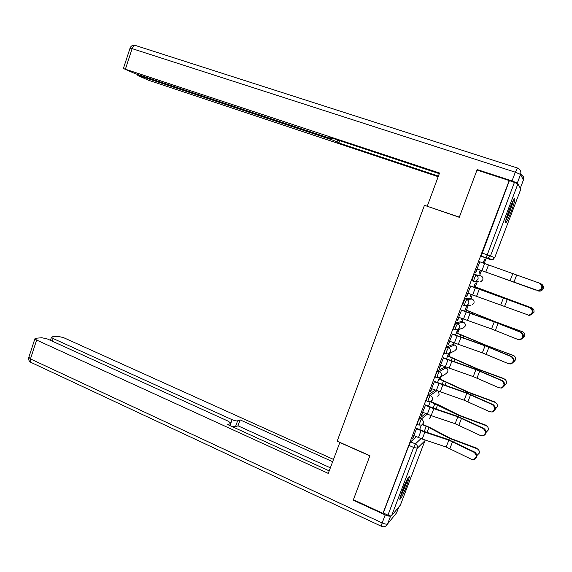 <?xml version="1.0" encoding="UTF-8"?>
<svg xmlns="http://www.w3.org/2000/svg" width="572" height="572" viewBox="0 0 572 572"><rect width="100%" height="100%" fill="white"/><g stroke="black" fill="none" stroke-linecap="round" stroke-linejoin="round"><path stroke-width="0.86" d="M425.661 413.463L419.583 418.368L417.875 421.843L417.288 424.403M435.142 390.147L428.542 394.737L426.862 398.155L426.24 400.808M444.315 367.181L437.566 370.963L435.907 374.317L435.278 377.055M452.96 344.394L446.639 347.054L445.002 350.336L444.358 353.174M461.654 321.471L455.77 322.994L453.346 329.086L455.09 329.822M470.398 298.42L464.95 298.791L462.526 304.919L464.285 305.648M478.292 281.689L473.559 281.338L474.381 278.164L475.94 275.075L480.845 275.84L474.188 274.438L471.757 280.609L473.544 281.331M511.111 211.826C513.577 205.219 514.836 200.894 514.9 198.841C514.335 197.926 512.455 201.523 509.252 209.624C506.785 216.273 505.526 220.585 505.484 222.572C506.07 223.445 507.943 219.862 511.111 211.826M406.899 485.335L409.488 476.598C408.608 476.161 406.213 480.823 402.295 490.569L399.721 499.263C400.636 499.621 403.031 494.973 406.899 485.335M422.987 424.453L423.251 423.738M431.574 401.851L432.167 400.293M440.211 379.122L441.119 376.748M444.694 367.338L444.909 366.766M448.906 356.263L450.107 353.096M453.36 344.551L453.975 342.935M457.643 333.269L459.137 329.343M462.069 321.636L463.084 318.954M466.437 310.146L468.196 305.512M470.827 298.584L472.257 294.837M475.275 286.887L477.284 281.596M479.643 275.404L481.481 270.57M484.212 263.37L486.229 258.079M486.236 258.058L487.437 254.905M400.4 505.047L391.606 515.758C391.033 516.151 389.811 515.944 387.945 515.15L383.29 512.998L408.937 445.395L410.667 441.856L416.373 436.701M353.403 499.713L382.954 513.384L509.209 180.552L476.998 170.048L459.28 217.303L424.453 205.291L337.165 441.176L369.905 455.705L353.403 499.713M383.29 512.998L382.954 513.384M490.819 259.195L490.49 259.595L481.095 256.235L486.057 258.001L514.414 182.411L517.91 183.869L520.82 189.139M514.414 182.411L509.209 180.552M479.922 261.833L475.597 272.472M480.237 270.12L479.107 273.109M474.281 286.522L475.325 283.054L473.759 287.173M470.735 286.057L466.437 296.625M471.021 294.38L470.241 296.432M465.444 309.774L466.459 306.385L464.607 311.268M461.597 310.131L457.321 320.627M461.861 318.49L461.432 319.619M452.516 334.062L448.269 344.487M443.486 357.85L439.267 368.211M434.513 381.503L430.316 391.791M425.589 405.005L421.421 415.229M416.716 428.378L412.576 438.531M483.211 263.013L484.484 259.674L482.975 262.927M439.239 378.728L439.632 377.692M447.926 355.877L448.72 353.782M456.656 332.89L457.843 329.765M461.668 319.705L462.097 318.583M470.477 296.518L471.257 294.466M479.343 273.194L480.48 270.206M475.854 272.565L477.198 269.026M509.337 180.752L481.095 256.235M466.688 296.718L468.003 293.257M457.579 320.72L458.858 317.346M457.543 329.865L455.505 335.221M448.519 344.587L449.771 341.291M448.398 353.918L446.453 359.03M439.518 368.311L440.733 365.093M439.317 377.827L437.466 382.704M430.566 391.892L431.753 388.753M430.28 401.601L428.521 406.227M421.671 415.329L422.83 412.276M421.307 425.232L419.633 429.622M412.827 438.638L413.956 435.657M476.941 268.933L538.181 290.655C542.599 288.753 543.043 286.25 539.51 283.161L540.168 283.383C543.693 286.465 543.25 288.96 538.838 290.862L537.358 290.633M539.51 283.161L479.665 261.754L540.168 283.383M536.979 290.519L538.181 290.948C540.619 291.52 542.306 290.655 543.257 288.352C543.657 286.422 542.992 284.978 541.269 284.005M496.861 276.033L535.549 290.011M467.746 293.164L528.821 315.222C533.047 313.277 533.433 310.789 529.972 307.757L530.644 307.929C534.098 310.953 533.719 313.435 529.5 315.372L528.02 315.201M470.477 285.964L530.644 307.929M470.456 286.036L529.972 307.757M458.608 317.253L491.534 328.95L517.703 339.382L519.512 339.632C523.552 337.659 523.88 335.178 520.484 332.203L521.178 332.325C524.567 335.292 524.238 337.766 520.205 339.739L518.897 339.646M461.347 310.038L493.643 321.514L521.178 332.325M461.297 310.167L494.258 321.879L520.484 332.203M520.313 188.159L523.373 180.13L520.584 174.439L517.281 183.119L512.019 180.924L477.177 169.569L459.345 217.145L428.099 206.549M427.291 206.092L439.539 173.03L123.952 68.74L134.971 73.566L328.793 137.938L331.839 138.774L331.953 138.074M439.296 173.688L329.822 137.373L331.774 138.581M517.281 183.119L517.567 183.626M139.997 75.239L139.768 75.919L138.195 75.711L148.67 80.294L438.181 176.698M337.716 139.99L337.051 141.842L338.889 142.986L438.402 176.097M337.051 141.842L331.696 139.725L332.246 138.174M139.768 75.919L331.696 139.725M477.177 169.569L477.784 170.306M339.718 140.655L338.889 142.986M339.882 442.385L328.271 473.401L36.637 340.054L30.452 358.93L382.153 522.944L385.192 514.943L353.239 500.157L369.848 455.855L339.725 442.485M229.994 425.618L232.096 419.691L53.182 338.553L52.309 341.191M232.096 419.691C234.549 420.713 236.379 421.092 237.595 420.828L235.464 426.805L231.367 426.24M332.611 461.69L240.104 419.869L237.595 420.828M333.455 459.402L63.506 337.616L57.958 336.322L52.159 336.829L51.444 337.308L53.182 338.553M229.722 425.489L230.723 423.037L228.164 421.156L47.619 339.06L41.849 337.73L35.678 338.274L34.899 338.788L36.637 340.054M230.402 423.573L227.742 424.588L329.207 470.87M353.61 499.806L353.239 500.157M385.192 514.943C387.795 516.066 389.596 516.402 390.59 515.944M330.344 467.803L237.988 425.804L235.464 426.805M237.988 425.804L240.104 419.869M512.891 201.165C512.283 204.976 507.979 216.473 505.934 219.755M507.729 213.849L510.346 206.85M505.691 220.799C508.043 216.781 512.533 204.783 513.406 200.2M407.478 478.893C406.671 482.632 402.373 493.1 400.321 496.317M402.724 489.46L404.39 485.406M400.035 497.333C402.402 493.45 406.935 482.411 407.986 477.985M474.045 286.436L531.903 307.95M530.73 315.065L533.941 312.348C534.362 310.238 533.59 308.737 531.624 307.836L531.173 307.593M474.016 286.5L503.067 297.554M509.695 300L531.624 307.836M465.208 309.681L495.323 321.736L523.03 331.974M522.543 338.56L524.674 336.186C525.117 334.084 524.352 332.575 522.372 331.667L521.95 331.367M465.165 309.802L499.442 323.445L522.372 331.667M449.521 341.198L482.353 352.852L508.293 363.635L510.245 363.892C514.114 361.89 514.385 359.43 511.061 356.499L511.768 356.57C515.086 359.495 514.814 361.954 510.953 363.949L509.809 363.928M452.259 333.969L484.47 345.402L511.768 356.57M452.195 334.148L485.056 345.817L511.061 356.499M440.483 364.993L473.23 376.605L498.941 387.744L501.029 388.009C504.726 385.986 504.947 383.533 501.687 380.652L502.416 380.673C505.669 383.547 505.448 385.993 501.751 388.016L500.757 388.045M443.236 357.75L475.353 369.14L502.416 380.673M443.143 357.993L475.911 369.619L501.687 380.652M431.51 388.653L464.157 400.221L489.639 411.704L491.848 411.976C495.395 409.938 495.567 407.5 492.378 404.654L493.121 404.626C496.31 407.464 496.131 409.895 492.599 411.933L491.741 411.997M434.262 381.395L466.287 392.742L493.121 404.626M434.148 381.696L466.823 393.271L492.378 404.654M456.427 332.797L486.257 345.338L514.164 355.884M513.677 362.055L515.465 359.881C515.923 357.779 515.158 356.27 513.177 355.355L512.777 354.998M456.356 332.968L485.292 345.152L513.177 355.355M447.69 355.784L477.241 368.804L503.66 378.492L505.298 379.658M504.576 385.542L506.32 383.426C506.778 381.331 506.02 379.822 504.039 378.9L503.66 378.492M447.604 356.006L476.262 368.661L504.039 378.9M439.01 378.635L468.275 392.127L494.594 401.844L496.439 403.289M495.395 408.973L497.218 406.835C497.69 404.74 496.932 403.231 494.952 402.309L494.594 401.844M438.903 378.907L467.281 392.027L494.952 402.309M422.579 412.176L431.159 415.615L455.14 423.695L480.401 435.521L482.725 435.8C486.114 433.748 486.25 431.317 483.118 428.514L483.883 428.435C487.001 431.238 486.872 433.662 483.483 435.707L482.782 435.792M425.339 404.904L433.333 408.115L457.271 416.209L483.883 428.435M425.211 405.255L433.798 408.68L457.793 416.788L483.118 428.514M430.616 401.451L438.638 404.919L459.366 415.315L485.585 425.06L487.58 426.769M486.186 432.296L488.181 430.101C488.652 428.013 487.902 426.505 485.921 425.575L485.585 425.06M430.251 401.68L458.358 415.258L485.921 425.575M413.713 435.549L422.236 439.031L446.174 447.032L471.221 459.194L473.637 459.48C476.891 457.421 476.984 455.005 473.923 452.23L474.696 452.109C477.756 454.876 477.663 457.285 474.417 459.337L473.945 459.423M416.473 428.271L424.424 431.524L448.319 439.532L474.696 452.109M416.323 428.671L424.86 432.146L448.813 440.168L473.923 452.23M422.651 424.31L429.994 427.584L450.507 438.366L476.626 448.148L478.743 450.1M476.969 455.498L479.193 453.224C479.672 451.144 478.921 449.642 476.941 448.713L476.626 448.148M422.343 424.617L428.957 427.549L449.485 438.352L476.941 448.713M418.969 425.125L421.264 419.076L427.284 414.149M419.583 418.368L421.264 419.076C423.058 420.048 423.695 421.485 423.187 423.402L421.764 425.017L418.847 425.067L417.16 424.352M428.428 401.673L427.82 401.451L428.564 398.856L430.244 395.438L436.772 390.812M428.542 394.737L430.244 395.438C432.046 396.396 432.689 397.833 432.175 399.749L430.637 401.444L427.82 401.451L426.126 400.743M436.979 377.749L437.616 375.01L439.275 371.657L445.946 367.839M437.566 370.963L439.275 371.657C441.083 372.594 441.734 374.031 441.219 375.968L439.553 377.727L436.851 377.692L435.142 376.998M446.067 353.853L446.725 351.015L448.355 347.726L454.597 345.038M446.639 347.054L448.355 347.726C450.178 348.655 450.829 350.093 450.314 352.037L448.505 353.875L446.024 353.875M455.219 329.822L455.884 326.877L457.493 323.659L463.306 322.1M455.77 322.994L457.493 323.659C459.33 324.574 459.988 326.011 459.466 327.956L457.5 329.88L455.148 329.844M464.443 305.648L465.107 302.595L466.688 299.442L472.057 299.042M464.95 298.791L466.688 299.442C468.539 300.343 469.197 301.78 468.668 303.739L466.523 305.734L464.328 305.662M474.188 274.438L475.94 275.075C477.799 275.969 478.464 277.399 477.935 279.372L475.589 281.438L471.757 280.609M410.667 441.856L415.394 443.901L421.013 438.602M400.343 505.205L424.896 440.783L417.31 448.226L391.606 515.758M490.49 259.595L486.057 258.001L487.909 258.136L492.256 259.717L490.49 259.595M517.91 183.869L490.469 255.991L494.694 257.679L520.835 189.096M444.237 367.152L445.867 367.803C447.597 368.704 448.219 370.07 447.726 371.907L446.139 373.587L440.297 377.263M452.902 344.373L454.54 345.009C456.277 345.896 456.899 347.261 456.406 349.113L454.683 350.865L448.913 353.675M461.611 321.457L463.256 322.086C465.007 322.958 465.637 324.324 465.136 326.183L463.263 328.006L457.5 329.88L453.346 329.086M470.37 298.412L472.029 299.027C473.788 299.892 474.417 301.251 473.916 303.117L472.493 304.754M481.545 281.431L480.509 281.896L482.747 279.923C483.254 278.049 482.618 276.684 480.845 275.84L480.859 275.84M470.82 305.162L466.523 305.734L462.526 304.919M437.63 396.189L439.096 394.58L438.624 391.52M429.157 418.661L430.516 417.117L430.659 415.444M481.946 252.953L490.469 255.991L487.909 258.136L481.052 256.149M408.937 445.395L413.678 447.454L415.394 443.901C417.181 444.88 417.817 446.324 417.31 448.226L413.678 447.454L387.945 515.15M425.082 439.982L424.946 440.662M494.694 257.679L492.256 259.717L493.622 259.102M484.606 263.528L481.874 270.713M512.819 273.559L510.067 280.723M488.531 264.929L485.792 272.115M516.695 274.946L513.942 282.118M475.361 287.838L472.651 294.98M503.51 297.79L500.772 304.905M479.272 289.246L476.547 296.389M507.364 299.199L504.626 306.327M466.173 312.005L463.477 319.104M494.258 321.879L491.534 328.95M470.062 313.42L467.36 320.52M498.09 323.309L495.366 330.387M512.019 180.924L515.329 172.208L132.132 48.634C133.112 46.117 134.277 45.088 135.628 45.531L517.395 167.996M130.03 48.248L132.132 48.634L125.49 68.912M515.329 172.208L520.584 174.439C521.399 171.414 520.37 169.276 517.503 168.025L515.329 172.208M520.692 174.117C523.251 175.375 524.145 177.377 523.373 180.13L523.344 180.209M390.647 515.951L387.659 523.823L396.568 512.905L398.784 507.092M34.899 338.788L28.729 357.622C28.35 359.559 28.972 361.096 30.616 362.226L30.452 358.93L28.85 357.264M381.367 526.276L381.209 526.197C382.947 527.041 384.577 526.919 386.1 525.84L387.659 523.823C386.779 524.438 384.949 524.138 382.153 522.944L381.209 526.197L31.324 362.562M396.661 512.662L395.08 514.829M478.514 288.896L478.764 288.245M481.402 289.918L481.631 289.318M469.333 313.02L469.884 311.583M472.222 314.028L472.729 312.698M457.042 336.029L454.361 343.086M485.056 345.817L482.353 352.852M460.918 337.451L458.229 344.508M488.874 347.268L486.164 354.311M447.962 359.91L445.295 366.917M475.911 369.619L473.23 376.605M451.823 361.34L449.149 368.354M479.708 371.092L477.019 378.085M438.938 383.64L436.286 390.612M466.823 393.271L464.157 400.221M442.785 385.078L440.125 392.056M470.599 394.766L467.925 401.723M460.21 336.987L461.046 334.784M490.154 347.583L490.326 347.132M485.113 345.624L485.292 345.152M463.091 337.988L463.871 335.936M451.136 360.818L452.266 357.85M481.002 371.364L481.259 370.685M475.99 369.362L476.262 368.661M454.011 361.811L455.069 359.037M442.12 384.506L443.536 380.788M471.9 395.002L472.25 394.094M466.924 392.964L467.281 392.027M444.987 385.485L446.317 382.003M429.965 407.235L427.334 414.164M457.793 416.788L455.14 423.695M433.798 408.68L431.159 415.615M461.547 418.304L458.887 425.218M433.161 408.058L434.856 403.589M462.855 418.497L463.291 417.367M457.907 416.43L458.358 415.258M436.021 409.023L437.616 404.847M421.049 430.687L418.432 437.58M448.813 440.168L446.174 447.032M424.86 432.146L422.236 439.031M452.545 441.706L449.899 448.577M424.245 431.467L426.226 426.262M453.868 441.856L454.382 440.504M448.948 439.746L449.485 438.352M427.105 432.425L428.957 427.549M514.428 198.684L514.9 198.841M444.215 353.117L445.931 353.796L448.505 353.875M538.181 290.655L538.838 290.862M528.821 315.222L529.5 315.372M519.512 339.632L520.205 339.739M123.445 68.354L130.066 48.134C130.981 45.882 132.632 44.966 135.021 45.374M523.316 180.008C523.888 177.399 523.001 175.461 520.67 174.188M332.075 138.117L331.882 138.653M137.738 75.361L137.995 74.575M230.559 423.494L229.83 425.539M51.444 337.308L50.443 340.34M510.245 363.892L510.953 363.949M501.029 388.009L501.751 388.016M491.848 411.976L492.599 411.933M482.725 435.8L483.483 435.707M473.637 459.48L474.417 459.337"/></g></svg>
